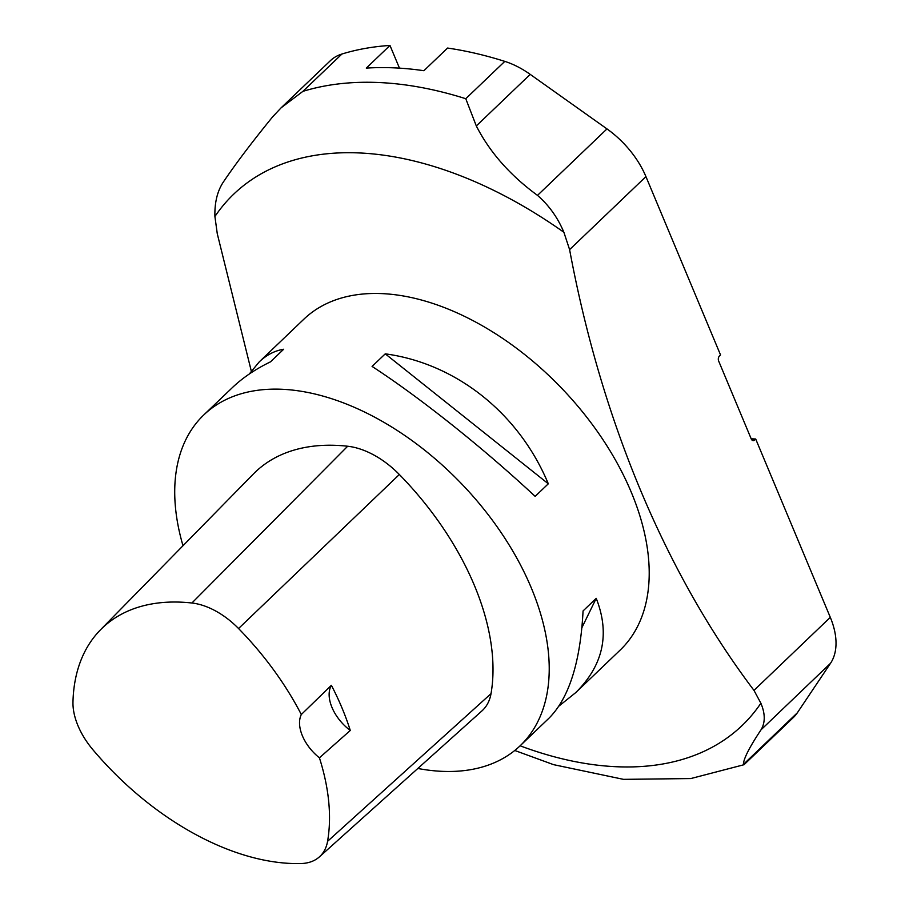 <?xml version="1.0" encoding="UTF-8"?>
<svg xmlns="http://www.w3.org/2000/svg" width="909" height="909" viewBox="0 0 909 909"><rect width="100%" height="100%" fill="white"/><g stroke="black" fill="none" stroke-linecap="round" stroke-linejoin="round"><path stroke-width="1.36" d="M183.004 545.73A228.875 138.691 46.3 0 1 203.775 414.958A228.875 138.691 46.3 0 1 462.204 484.452A228.875 138.691 46.3 0 1 520.221 745.698A228.875 138.691 46.3 0 1 441.899 771.332A228.875 138.691 46.3 0 1 417.845 768.469M249.259 374.019L259.224 361.907L303.742 319.309A228.875 138.691 46.3 0 1 562.182 388.791A228.875 138.691 46.3 0 1 620.199 650.049L575.681 692.647L558.921 706.1M548.309 483.793L535.151 496.371C483.099 447.864 420.333 397.835 372.088 366.429L385.246 353.84C456.295 363.441 519.062 413.459 548.309 483.793L385.246 353.84M520.221 745.698L548.956 718.212C569 698.112 580.374 662.343 583.067 610.928L596.224 598.338C610.178 633.823 603.326 665.263 575.681 692.647M259.224 361.907C266.553 354.93 274.688 350.715 283.653 349.249L270.496 361.839C255.406 369.168 242.748 377.712 232.511 387.473L203.775 414.958M100.365 629.948L253.395 473.987A238.022 144.247 46.3 0 1 347.67 446.239A70.947 42.996 46.3 0 1 399.346 474.509A238.022 144.247 46.3 0 1 491.019 693.669A70.947 42.996 46.3 0 1 481.997 710.849L319.434 856.846A64.05 38.814 46.3 0 1 300.89 863.55A231.125 140.066 46.3 0 1 92.934 749.766A64.05 38.814 46.3 0 1 72.97 702.032A231.125 140.066 46.3 0 1 100.365 629.948A231.125 140.066 46.3 0 1 191.913 603.008A64.05 38.814 46.3 0 1 238.556 628.528A231.125 140.066 46.3 0 1 301.311 714.519L331.387 685.306A232.42 140.85 -133.7 0 1 350.283 730.472A36.621 22.191 46.3 0 1 331.387 685.306M581.908 627.664L596.224 598.338M319.434 856.846A64.05 38.814 46.3 0 0 327.57 841.336A231.125 140.066 46.3 0 0 319.423 757.822L350.283 730.472M319.423 757.822A36.621 22.191 46.3 0 1 301.311 714.519M399.471 68.141L389.972 45.45L366.304 68.107A411.97 249.645 46.3 0 1 423.889 70.709L447.569 48.052A411.97 249.645 46.3 0 1 504.802 61.38A73.243 44.382 46.3 0 1 530.22 74.379L606.985 128.908A73.243 44.382 46.3 0 1 645.935 176.607L720.542 354.953L719.485 355.964A3.659 2.454 92.6 0 0 718.655 361.032L751.254 438.967A3.659 2.454 92.6 0 0 753.197 440.604A3.659 2.454 92.6 0 0 754.64 440.001L755.697 439.002L751.186 438.797M744.028 764.696L743.392 764.424C743.528 758.845 749.414 747.3 761.049 729.779C765.344 722.61 765.287 713.758 760.89 703.225L753.981 690.385L830.303 617.347A73.243 44.382 46.3 0 1 830.519 663.297L797.295 712.849A73.243 44.382 46.3 0 1 793.5 717.371L744.21 764.537M645.935 176.607L569.602 249.634L563.887 232.284C557.751 217.626 548.956 205.332 537.503 195.378C510.165 175.392 489.769 152.257 476.316 125.953L465.772 98.717L504.802 61.38M281.108 107.819L330.399 60.664A73.243 44.382 46.3 0 1 341.92 54.029L302.89 91.366L281.131 107.796L272.7 116.761C252.475 141.554 236.204 163.041 223.898 181.221C217.535 190.356 214.535 202.128 214.91 216.512L217.274 233.715L251.293 371.077M341.92 54.029A411.97 249.645 46.3 0 1 389.972 45.45M755.697 439.002L830.303 617.347M569.602 249.634C601.133 419.015 664.57 572.034 753.981 690.385M327.57 841.336L491.019 693.669M238.556 628.528L399.346 474.509M191.913 603.008L347.67 446.239M830.519 663.297L761.049 729.779M743.392 764.424L797.295 712.849M530.22 74.379L476.316 125.953M302.89 91.366A411.97 249.645 46.3 0 1 465.772 98.717M537.503 195.378L606.985 128.908M754.64 440.001L751.811 439.876M520.118 745.8A367.691 222.819 -133.7 0 0 616.257 766.719A367.691 222.819 -133.7 0 0 760.89 703.225M563.887 232.284A367.691 222.819 -133.7 0 0 214.91 216.512M743.903 764.742L690.806 778.559L623.494 779.354L553.547 764.651L514.778 750.482"/></g></svg>
